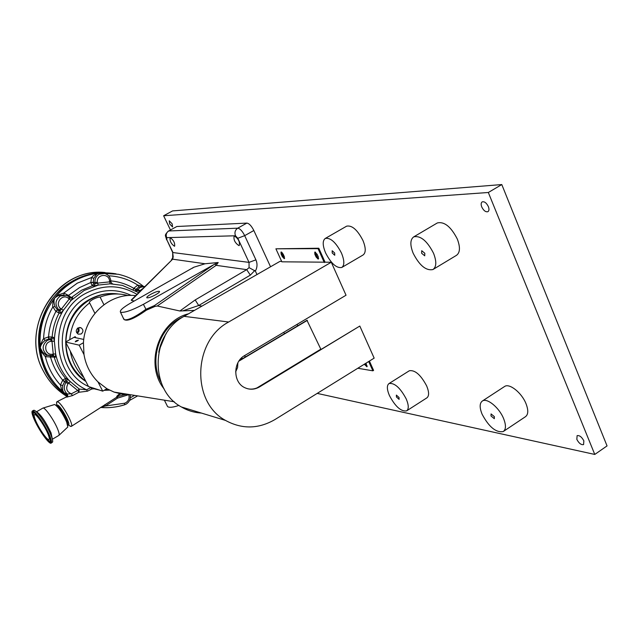 <?xml version="1.0" encoding="UTF-8"?>
<svg xmlns="http://www.w3.org/2000/svg" width="639" height="639" viewBox="0 0 639 639"><rect width="100%" height="100%" fill="white"/><g stroke="black" fill="none" stroke-linecap="round" stroke-linejoin="round"><path stroke-width="0.96" d="M488.372 206.605C486.503 202.898 484.442 201.317 482.205 201.868C480.983 202.747 480.832 204.44 481.758 206.964C483.619 210.654 485.672 212.228 487.916 211.685C489.139 210.822 489.29 209.121 488.372 206.605M583.854 440.854C581.754 436.932 579.509 435.207 577.105 435.662L576.841 439.4C578.934 443.306 581.178 445.04 583.583 444.584L583.854 440.854M172.155 223.81L169.239 220.782L169.662 223.946L172.57 226.965L172.155 223.81M334.684 253.012L332.16 250.736L332.216 253.004L334.74 255.273L334.684 253.012M424.815 253.268L421.716 250.712L421.628 253.26L424.719 255.816L424.815 253.268M494.37 416.644L491.064 413.92L491.016 415.973L494.314 418.697L494.37 416.644M399.048 397.498L396.372 395.094L396.428 396.971L399.103 399.375L399.048 397.498M389.431 395.565C395.285 406.54 400.996 411.652 406.572 410.893C408.92 409.136 408.808 405.158 406.228 398.944C400.302 387.865 394.582 382.721 389.063 383.52C386.691 385.325 386.819 389.343 389.431 395.565M406.795 410.749L426.788 397.921C429.224 396.116 429.184 392.106 426.66 385.916C420.789 374.885 415.023 369.837 409.343 370.748L409.128 370.884M325.634 252.988C331.13 263.564 336.513 268.396 341.777 267.469C344.613 265.337 344.501 260.52 341.45 253.028C335.898 242.349 330.499 237.484 325.275 238.443C322.415 240.647 322.535 245.496 325.634 252.988M341.953 267.374L363.032 255.017C365.979 252.82 365.955 247.988 362.968 240.52C357.473 229.888 352.033 225.104 346.65 226.158L346.498 226.254M482.086 414.184C488.899 426.972 495.936 432.771 503.197 431.573C506.056 429.504 506.176 425.143 503.564 418.497C499.179 407.602 487.086 397.698 482.421 400.98C479.53 403.105 479.418 407.506 482.086 414.184M503.564 431.333L525.378 416.764C528.341 414.631 528.541 410.246 525.985 403.616C521.696 392.753 509.499 383.049 504.666 386.435L504.315 386.667M413.161 253.236C419.472 265.528 426.069 270.96 432.946 269.538C436.517 266.95 436.717 261.543 433.554 253.292C427.156 240.879 420.558 235.4 413.737 236.861C410.118 239.529 409.926 244.993 413.161 253.236M433.234 269.362L456.406 255.384C460.112 252.724 460.415 247.293 457.324 239.074C451.006 226.733 444.345 221.358 437.34 222.947L437.068 223.107M315.578 252.261L315.81 253.419L317.367 254.857M365.588 363.431L365.764 364.526L367.153 366.051M281.767 252.237L283.404 254.681M317.208 393.392L594.773 454.441L607.05 445.91L501.791 184.559L172.594 210.91L163.632 215.758L170.413 229.92M594.773 454.441L488.324 192.491L501.791 184.559M488.324 192.491L163.632 215.758M366.035 363.152L366.914 366.754L364.342 364.206M318.166 259.122L318.318 256.974L317.072 254.21L314.763 252.093L314.843 254.194L316.081 256.958L318.166 259.122M284.243 258.699L284.315 256.67L283.117 254.042L280.992 252.038L281.112 254.034L282.31 256.646L284.243 258.699M239.17 360.684L306.968 320.307L320.898 349.333M247.756 388.776C251.726 389.598 255.52 388.943 259.154 386.803L359.813 326.05L374.158 358.128L275.066 419.488C258.499 429.096 241.981 429.408 225.511 420.414L181.396 406.963C187.61 410.605 194.264 412.634 201.365 413.058M369.406 361.067L373.591 370.388L372.88 370.828L357.8 368.256M367.153 366.323L365.045 363.767M368.695 361.506L372.88 370.828M325.035 262.126L318.805 248.228L275.904 248.811L281.855 261.814L331.282 262.238L228.674 322.008C192.882 340.795 191.125 402.147 225.511 420.414M228.674 322.008L184.088 316.345L279.962 261.367L281.671 261.399M315.235 252.093L316.816 256.527L318.653 258.643M281.464 252.062L283.013 256.247L284.674 258.228M259.154 386.803L259.554 386.891C254.681 389.686 249.769 389.958 244.825 387.697C232.916 382.529 232.764 361.938 244.641 355.564L346.034 295.226L331.282 262.238M184.088 316.345C150.748 333.574 149.254 389.982 181.396 406.963M259.554 386.891L359.813 326.05M186.324 408.465L197.147 411.772M256.966 387.913L320.626 349.293M238.85 361.155L307.359 320.347M275.904 248.811L318.062 248.651L324.3 262.557M318.805 248.228L318.062 248.651M188.529 313.805C158.576 320.882 144.318 364.605 164.159 388.991M194.472 310.394L179.886 310.993L157.25 306.001L154.95 306.432L146.387 310.163C134.102 318.877 126.578 321.896 123.814 319.236L123.694 318.613M134.286 301.009L131.362 300.378L131.482 299.787M135.668 295.617C110.259 292.566 84.683 315.267 83.437 342.752L83.989 354.549C85.842 365.348 90.514 374.47 97.983 381.906L106.905 388.712L114.069 392.09L122.345 394.247L130.859 394.782M155.612 294.779C158.56 293.061 159.838 291.919 159.462 291.344C158.025 291.017 155.109 292.015 150.708 294.331C147.737 296.065 146.451 297.215 146.858 297.79C148.312 298.093 151.235 297.087 155.612 294.779M234.473 236.047L234.122 236.134C233.443 239.841 235.04 242.996 238.922 245.6L239.29 245.512C239.96 241.79 238.355 238.635 234.473 236.047M170.325 237.756L170.086 237.82C169.71 241.055 171.14 243.858 174.391 246.223L174.639 246.167C175.014 242.916 173.576 240.112 170.325 237.756M90.746 299.188C75.027 308.701 66.736 322.927 65.889 341.865C66.736 322.927 75.027 308.701 90.746 299.188C99.564 294.427 108.798 292.702 118.447 294.02C108.798 292.702 99.564 294.427 90.746 299.188M65.889 342.608C66.496 358.974 73.094 371.794 85.682 381.06C73.094 371.794 66.496 358.974 65.889 342.608M108.782 389.75L105.938 389.279M106.905 388.712L102.719 391.148L88.501 386.539L83.893 377.593C76.632 370.388 72.087 361.562 70.274 351.123L65.593 342.033L69.731 339.708C71.105 324.356 77.734 312.08 89.62 302.894L89.388 302.806C89.021 302.175 90.171 301.049 92.831 299.427C96.154 297.806 98.574 297.023 100.099 297.087L103.909 304.691M78.206 327.815C79.611 329.892 79.324 331.697 77.335 333.238M78.038 327.895L80.929 327.743C83.493 329.692 83.565 331.785 81.153 334.005L78.206 334.141C75.698 332.168 75.642 330.083 78.038 327.895M77.271 341.01L78.405 340.14L76.169 340.771L75.25 341.809L77.271 341.01M78.022 340.523L75.658 341.721M166.396 333.366C162.562 339.085 160.022 345.379 158.784 352.249M160.964 381.994C149.446 360.763 158.336 330.123 179.247 318.805L183.641 316.609M240.623 359.821L240.424 359.094M83.893 377.593L70.274 351.123M83.765 339.437L74.372 337.432L75.194 336.641L75.753 337.727M102.719 391.148L97.983 381.906M83.989 354.549L79.172 345.156L83.437 342.752M65.593 342.033L79.172 345.156M69.731 339.708L75.194 336.641M94.899 313.35L89.62 302.894M100.099 297.087C109.357 293.541 118.67 293.029 128.032 295.561M178.936 405.398C172.985 407.418 169.199 407.81 167.578 406.572L167.146 405.709M123.607 318.438L124.222 319.668C127.952 320.546 135.164 317.096 145.876 309.324L154.486 305.562L213.929 264.57L218.211 262.509L216.166 265.337L157.25 306.001M213.929 264.57L143.408 304.308C131.858 310.41 124.222 313.038 120.491 312.191C119.469 310.618 122.936 307.519 130.907 302.902L193.825 267.238L205.023 263.763L172.658 259.186L131.362 300.378M123.814 319.236L120.491 312.191M218.211 262.509L205.023 263.763M172.626 252.365L173.209 256.798L172.658 259.186L131.307 299.963M249.074 267.637L249.026 262.381L237.804 238.267L235.495 235.775L166.699 237.644L166.883 239.873L172.993 252.565L249.026 262.381L255.904 259.841C257.525 263.683 257.349 267.437 255.376 271.104L249.074 267.637L246.694 269.65L250.336 275.129L198.697 305.514L183.193 310.698M179.886 310.993L195.191 299.939L198.697 305.514L201.94 306.113M154.486 305.562L154.95 306.432M171.444 259.945L173.209 256.798M172.69 257.134L172.69 252.501L166.883 239.873M284.467 333.702L283.796 332.264M256.982 274.546L255.376 271.104M297.75 325.794L297.087 324.356M270.545 266.767L253.843 230.519C251.502 225.926 249.178 223.458 246.862 223.099L176.859 226.502L168.68 230.975C166.316 232.604 165.661 234.825 166.699 237.644M235.631 371.882L237.572 367.553L237.876 362.816M242.58 358.655L241.486 357.976M241.23 359.461L240.863 358.607M159.399 349.549L165.429 334.932M244.913 355.404L244.985 357.217M71.336 426.365L117.792 396.515M116.881 274.203C102.056 271.088 87.743 273.18 73.924 280.473C31.175 301.512 27.269 370.932 67.071 395.469M99.436 390.086L94.101 388.792L91.768 388.983L87.439 391.204L78.853 392.266L72.447 395.597L66.752 397.138L66.304 396.995L67.351 395.198L66.64 393.776L67.159 393.951C63.716 390.477 63.349 386.595 66.057 382.306L66.903 381.219L65.553 380.772L64.691 381.451L62.726 380.117L65.521 378.336L66.871 378.767L79.284 389.071L86.608 389.782L91.113 387.386M69.731 425.894L71.28 426.397C74.396 425.614 61.783 402.866 57.622 401.787L56.583 402.195L56.623 403.848M117.568 396.595L117.456 398.161L117.017 396.795C116.146 396.859 117.033 395.845 119.661 393.736M109.501 390.117L104.157 390.309M67.742 424.703L68.022 424.815C71.999 426.389 61.224 406.092 57.494 405.006L56.607 405.661M120.835 393.975C118.511 395.142 117.352 396.028 117.36 396.635L125.028 394.598M143.104 286.408L138.447 287.199L136.051 289.275L137.928 289.427L140.332 287.35L144.861 286.456M101.936 273.348L98.885 273.165L96.705 274.107L93.781 278.316L93.206 282.342L94.939 282.47C94.764 278.828 96.177 276.08 99.173 274.235L104.564 273.476C108.191 274.53 110.291 276.983 110.859 280.817L109.565 281.032C109.101 272.781 96.273 274.091 97.336 282.318L97.416 283.149L95.067 283.836L94.939 282.47L97.336 282.318M138.647 292.646L122.392 285.377L110.22 283.812L98.374 285.066L84.172 290.441L71.097 300.41L63.405 310.219L60.441 313.294L59.1 313.078L55.649 311.169L52.654 306.408L52.885 302.782L53.924 299.523L54.874 297.782L58.277 294.994L63.844 293.037L68.541 295.41L79.516 287.598L90.826 282.486L93.206 282.342L90.858 282.893L92.304 285.753L93.741 285.873L98.374 285.066L97.416 283.149L109.636 281.863L109.565 281.032M68.085 296.065L68.541 295.41L71.288 297.558L70.578 297.958M90.826 282.486L91.521 277.55L93.414 275.529L97.743 273.372L102.791 273.284M93.781 278.316L91.521 277.55L77.271 283.157L63.844 293.037L64.028 294.978L58.061 295.737L54.874 297.782C53.692 300.09 53.732 302.99 54.978 306.48L57.35 309.755L58.948 309.995C54.627 304.867 55.074 300.194 60.306 295.993L66.632 295.418L69.284 296.903L66.632 295.418M68.237 295.154L67.734 295.881M64.691 381.451L62.774 385.493L60.433 385.005L62.726 380.117C57.047 373.503 53.005 365.891 50.601 357.273L50.609 356.051M62.774 385.493C62.223 389.007 62.718 391.483 64.251 392.921L61.4 389.007L60.433 385.005C53.085 377.002 48.069 367.569 45.377 356.706L42.062 352.728L40.313 347.935L42.565 352.073L44.978 354.214L48.252 355.532L46.607 355.068M70.282 297.758L69.244 298.972L68.621 298.453C62.566 292.934 54.195 303.565 60.665 308.573L63.405 310.219C57.55 319.74 54.539 330.115 54.379 341.346L55.617 353.838L55.433 357.177L45.377 356.706L46.591 355.06L45.553 354.557L47.134 354.996C41.727 350.068 41.839 345.164 47.462 340.283L51.791 339.141L51.975 341.242L51.168 341.338C43.037 342.009 44.403 355.572 52.446 354.238L53.253 354.142L53.508 355.843L52.222 355.995M66.871 378.767L66.903 381.219L68.541 382.993L68.038 383.648C65.545 388.368 66.632 391.763 71.296 393.824L77.71 390.501L68.541 382.993L70.41 381.795C62.902 374.047 57.973 364.725 55.617 353.838L53.253 354.142L51.975 341.242L54.379 341.346L53.468 337.344L51.791 339.141L48.891 338.942L45.137 340.395C42.206 342.696 40.6 345.212 40.313 347.935L40.896 343.87L42.685 339.908L43.58 338.702L45.137 340.395M54.978 306.48L52.733 307.151C47.102 316.896 44.043 327.408 43.58 338.702L48.572 336.873L49.283 338.894M55.649 311.169L57.662 310.011L55.952 311.425C51.679 319.364 49.219 327.847 48.572 336.873L52.15 337.049L50.481 338.838M57.662 310.011L59.994 310.866L58.948 309.995L60.665 308.573M93.246 282.742L93.621 283.724L92.304 285.753L81.632 290.202L71.288 297.558L72.662 297.718L71.097 300.41L69.244 298.972L59.994 310.866L60.441 313.294M110.859 280.833L110.978 282.15L109.636 281.863L110.22 283.812L112.752 283.892M133.255 289.451L134.062 288.045L137.8 285.106L143.456 286.416M110.867 280.912C119.086 281.671 126.738 284.147 133.823 288.349L135.811 289.587L135.548 290.354L137.113 290.481L137.928 289.427L139.925 290.673L139.438 291.304L137.113 290.481L136.243 291.096M138.959 292.335L139.765 291.536M108.59 275.784C119.173 276.312 128.91 279.419 137.8 285.106L139.094 286.879M91.768 388.983L90.954 387.577L89.061 386.723M87.439 391.204L86.608 389.782C49.499 373.44 49.043 311.481 86.313 293.077C103.71 284.299 120.587 284.722 136.938 294.347M78.853 392.266L79.284 389.071L77.71 390.501L78.853 392.266M72.447 395.597L71.296 393.824L67.159 393.951L67.798 395.621L66.752 397.138M66.304 396.995L56.911 401.747M67.047 395.014L66.64 393.776L64.251 392.921C50.489 381.467 42.517 366.474 40.313 347.935C38.755 329.285 43.612 312.567 54.874 297.782C60.561 290.609 67.327 284.866 75.162 280.561C82.671 276.495 90.578 274.027 98.885 273.165L118.231 274.275C127.592 276.375 136.027 280.425 143.535 286.408M104.892 404.639L105.347 406.013L124.645 403.233L124.477 404.814C116.729 407.235 108.822 408.121 100.754 407.474M100.635 407.466L105.347 406.013L117.456 398.161L128.303 394.798M76.632 332.631L76.944 332.48C78.493 331.25 78.669 329.852 77.479 328.294M47.861 433.697C44.506 425.486 35.92 413.281 34.458 414.623C33.795 415.11 34.194 417.107 35.656 420.598C39.027 428.777 47.478 440.806 48.995 439.536C49.658 439.073 49.275 437.132 47.861 433.697M34.889 419.775C38.628 428.825 47.925 442.156 49.842 441.158C50.705 440.782 50.313 438.578 48.652 434.552C44.802 425.095 34.881 411.125 33.452 413.082C32.821 413.76 33.3 415.989 34.889 419.775M49.259 435.207C45.241 425.326 34.937 410.581 32.932 411.764C31.982 412.219 32.437 414.679 34.306 419.152C38.516 429.36 49.099 444.305 50.737 442.276C51.416 441.581 50.92 439.225 49.259 435.207M51.168 443.107L52.614 442.036C52.949 440.942 52.358 438.578 50.856 434.943C46.887 425.199 36.878 410.526 34.091 410.286L33.5 410.35M33.915 418.737C38.276 429.28 49.155 444.76 51.12 443.139C51.967 442.547 51.487 440.047 49.666 435.638C45.345 425.031 34.234 409.264 32.365 410.997C31.503 411.636 32.022 414.216 33.915 418.737M52.566 440.063L51.04 432.875C45.792 421.836 41.032 414.839 36.75 411.875L35.608 411.189M52.542 439.129L58.836 435.439C59.523 434.839 59.123 432.707 57.622 429.025C54.043 420.071 44.69 406.827 42.893 408.105L42.797 408.153M58.948 435.327L67.814 427.012L66.632 421.948C62.406 412.866 58.429 407.043 54.69 404.495L42.941 408.089M67.766 425.462L66.775 420.103C63.349 412.738 60.122 408.017 57.079 405.941L55.873 405.214M67.734 424.4L67.391 419.735C63.421 411.404 60.05 406.692 57.278 405.597L57.246 405.621M66.831 394.447L66.408 394.143M283.013 256.247L282.31 256.646M281.815 253.635L281.112 254.034M316.816 256.527L316.081 256.958M315.578 253.771L314.843 254.194M365.204 364.118L364.494 364.557M214.848 264.051L216.166 265.337L246.694 269.65L195.191 299.939M146.387 310.163L143.408 304.308M254.833 270.481L250.336 275.129M192.371 268.236L193.825 267.238M166.531 239.697L166.587 239.817C165.525 234.785 163.903 235.991 168.313 231.062M176.859 226.502L168.68 230.975L237.732 228.179C235.096 230.032 234.345 232.564 235.495 235.775M246.862 223.099L237.732 228.179C240.024 228.554 242.341 231.046 244.689 235.647L237.804 238.267M253.843 230.519L244.689 235.647L255.904 259.841M116.074 293.74C107.025 292.878 98.39 294.667 90.171 299.124C59.683 314.38 57.19 364.078 85.842 381.379M124.645 403.233L125.915 402.666C128.503 400.909 129.509 398.48 128.95 395.373M131.227 295.426C116.905 288.66 102.504 289.012 88.022 296.48C53.372 313.637 53.86 371.267 88.438 386.419M48.181 336.921L48.891 338.942L50.449 339.301L51.168 341.338M130.348 397.73L134.613 395.389M68.038 383.648L62.478 380.437M53.468 355.843L54.115 356.818C56.392 364.917 60.194 372.09 65.521 378.336L65.553 380.772M52.446 354.238L52.182 356.011L47.134 354.996L53.54 355.827M58.652 310.658L59.1 313.078C55.106 320.562 52.789 328.55 52.15 337.049L53.468 337.344M55.433 357.177L53.724 355.827M50.209 357.329L50.233 356.019M68.621 298.453L69.284 296.903M72.662 297.718L70.865 298.093M93.621 283.724L95.067 283.836L93.741 285.873M142.625 288.676L139.925 290.673M134.062 288.045L135.811 289.587M50.122 441.118L50.569 438.777M33.26 411.756L33.324 415.206M35.856 413.649L33.683 412.634L33.452 413.082M47.965 440.215L50.944 441.964M77.575 331.984L78.27 329.948M66.783 396.348L64.251 394.718C55.569 388.784 48.692 381.036 43.628 371.475C18.563 328.071 57.454 266.711 105.131 272.549M97.503 272.478C52.486 272.877 20.36 330.914 43.604 371.459C48.676 381.028 55.561 388.784 64.251 394.718L66.775 395.645C58.045 389.67 51.128 381.874 46.032 372.249C34.522 347.336 36.327 323.206 51.432 299.867C68.669 278.316 90.211 269.642 116.058 273.835M413.737 236.861L437.34 222.947M482.421 400.98L504.666 386.435M325.275 238.443L346.65 226.158M389.063 383.52L409.343 370.748M174.287 401.763L114.069 392.09M80.929 327.743L79.516 327.48M164.383 400.174L167.578 406.572M100.539 407.474L100.714 407.482C108.838 408.145 116.801 407.259 124.597 404.822L126.25 404.088C129.557 401.843 130.859 398.752 130.172 394.806M68.022 424.815L70.705 426.429M138.671 292.622L122.392 285.377M129.549 400.477L137.665 395.876M69.339 296.943L70.314 297.766M110.986 282.166L112.264 283.828M56.663 405.326L56.583 402.195M67.359 395.293L66.432 394.095L67.047 395.669L66.073 396.987M42.837 408.129L36.543 411.756M33.547 410.318L32.365 410.997"/></g></svg>
